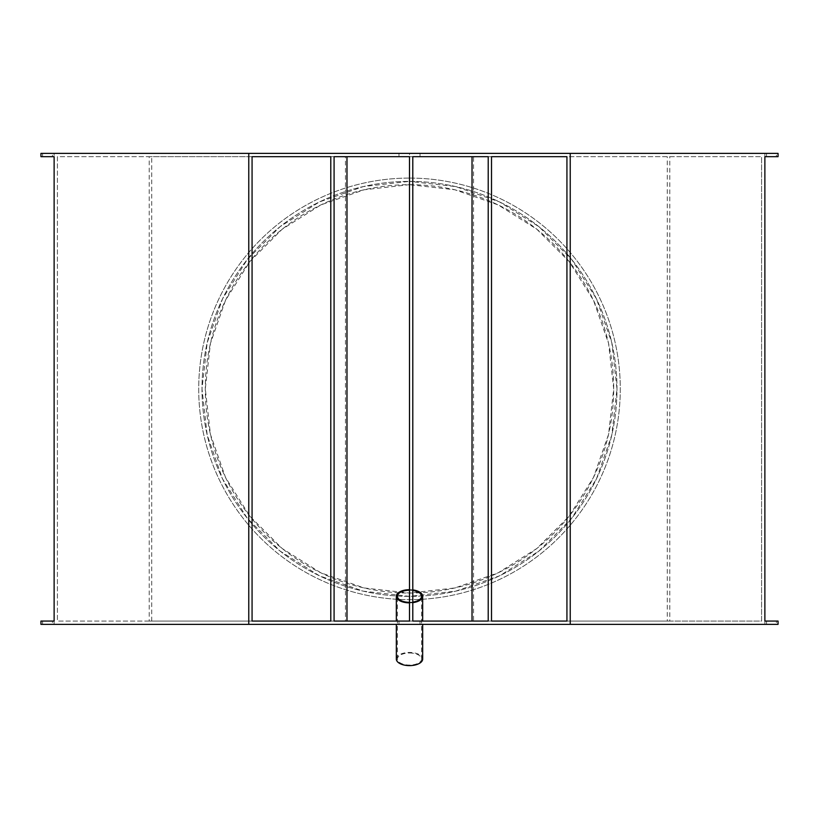 <?xml version="1.0" encoding="UTF-8"?>
<svg xmlns="http://www.w3.org/2000/svg" width="819" height="819" viewBox="0 0 819 819"><rect width="100%" height="100%" fill="white"/><g stroke="black" fill="none" stroke-linecap="round" stroke-linejoin="round"><path stroke-width="0.61" stroke-dasharray="4.09 3.07" d="M398.966 156.675L420.034 156.675L398.966 156.675L398.966 153.378L420.034 153.378L398.966 153.378M409.5 624.365L778.05 624.365L778.05 621.068L764.874 621.068L764.874 624.365L764.874 153.378L778.05 153.378L778.05 156.675L764.874 156.675L764.874 153.378L40.95 153.378L40.95 156.675L54.126 156.675L54.126 153.378L54.126 624.365L409.5 624.365L409.5 596.365L455.671 591.164L499.529 575.818L538.871 551.095L571.723 518.243L596.447 478.9L611.793 435.043L616.994 388.871L611.793 342.7L596.447 298.843L571.723 259.5L538.871 226.648L499.529 201.924L455.671 186.578L409.5 181.378L409.5 153.378M776.402 153.378L766.523 153.378L776.402 153.378L776.402 156.675L766.523 156.675L776.402 156.675M52.477 153.378L42.598 153.378L52.477 153.378L52.477 156.675L42.598 156.675L52.477 156.675M54.126 621.068L54.126 624.365L40.95 624.365L40.95 621.068L54.126 621.068M409.5 181.378A207.494 207.494 0 0 1 589.199 492.618A207.494 207.494 0 0 1 229.801 492.618A207.494 207.494 0 0 1 409.5 181.378A207.494 207.494 0 0 1 589.199 492.618A207.494 207.494 0 0 1 229.801 492.618A207.494 207.494 0 0 1 409.5 181.378A207.494 207.494 0 0 1 589.199 492.618A207.494 207.494 0 0 1 229.801 492.618A207.494 207.494 0 0 1 409.5 181.378L363.329 186.578L319.471 201.924L280.129 226.648L247.277 259.5L222.553 298.843L207.207 342.7L202.006 388.871L207.207 435.043L222.553 478.9L247.277 518.243L280.129 551.095L319.471 575.818L363.329 591.164L409.5 596.365M570.229 624.365L570.229 153.378M248.771 624.365L248.771 153.378M420.034 624.365L398.966 624.365L420.034 624.365L420.034 621.068L398.966 621.068L420.034 621.068M776.402 624.365L766.523 624.365L776.402 624.365L776.402 621.068L766.523 621.068L776.402 621.068M52.477 624.365L42.598 624.365L52.477 624.365L52.477 621.068L42.598 621.068L52.477 621.068M409.5 184.674A204.197 204.197 0 0 1 586.343 490.97A204.197 204.197 0 0 1 232.657 490.97A204.197 204.197 0 0 1 409.5 184.674L364.066 189.793L320.905 204.893L282.186 229.218L249.846 261.558L225.522 300.276L210.422 343.437L205.303 388.871L210.422 434.316L225.522 477.467L249.846 516.185L282.186 548.525L320.905 572.85L364.066 587.95L409.5 593.069L454.934 587.95L498.095 572.85L536.814 548.525L569.154 516.185L593.478 477.467L608.578 434.316L613.697 388.871L608.578 343.437L593.478 300.276L569.154 261.558L536.814 229.218L498.095 204.893L454.934 189.793L409.5 184.674L409.5 156.675L761.578 156.675L566.932 156.675L566.932 621.068L761.578 621.068L761.578 156.675L761.578 621.068L409.5 621.068L409.5 593.069M409.5 178.081A210.79 210.79 0 0 1 592.045 494.267A210.79 210.79 0 0 1 226.955 494.267A210.79 210.79 0 0 1 409.5 178.081A210.79 210.79 0 0 1 592.045 494.267A210.79 210.79 0 0 1 226.955 494.267A210.79 210.79 0 0 1 409.5 178.081M421.58 621.068L57.422 621.068L57.422 156.675L252.068 156.675L252.068 621.068L57.422 621.068L57.422 156.675L412.796 156.675L409.5 156.675L409.5 621.068L346.98 621.068M491.513 621.068L491.513 156.675L488.216 156.675L488.216 621.068L491.513 621.068L488.216 621.068M412.796 621.068L412.796 156.675M334.08 621.068L334.08 156.675L330.784 156.675L330.784 621.068L334.08 621.068L330.784 621.068M252.068 621.068L149.222 621.068L149.222 156.675L566.932 156.675M149.222 621.068L345.464 621.068L345.464 156.675M345.464 621.068L473.536 621.068L473.536 156.675M473.536 621.068L669.778 621.068L669.778 156.675M669.778 621.068L667.27 621.068L667.27 156.675M491.513 156.675L488.216 156.675M667.27 621.068L566.932 621.068M422.676 621.068L396.324 621.068M334.08 156.675L330.784 156.675M252.068 156.675L149.222 156.675M151.73 621.068L151.73 156.675M409.5 589.69A13.176 6.583 180 0 1 412.796 589.905M412.796 602.661A13.176 6.583 180 0 1 409.5 602.866M409.5 590.243A12.08 6.04 180 0 1 412.796 590.468M412.796 602.088A12.08 6.04 180 0 1 409.5 602.323M409.5 652.989A12.08 6.04 180 0 1 421.58 659.029A12.08 6.04 180 0 1 409.5 665.069A12.08 6.04 180 0 1 397.42 659.029A12.08 6.04 180 0 1 409.5 652.989M396.324 659.029A13.176 6.583 180 0 1 409.5 652.446A13.176 6.583 180 0 1 422.676 659.029M398.966 621.068L398.966 624.365M420.034 153.378L420.034 156.675M42.598 153.378L42.598 156.675M766.523 153.378L766.523 156.675M766.523 624.365L766.523 621.068M42.598 624.365L42.598 621.068M421.58 659.029L421.58 596.283M397.42 659.029L397.42 596.283"/><path stroke-width="1.23" d="M248.771 153.378L40.95 153.378L40.95 156.675L54.126 156.675L54.126 621.068L40.95 621.068L40.95 624.365L248.771 624.365L248.771 153.378L778.05 153.378L778.05 156.675L764.874 156.675L764.874 621.068L778.05 621.068L778.05 624.365L570.229 624.365L570.229 153.378M409.5 602.866A13.176 6.583 180 0 1 396.324 596.283L396.324 621.068L409.5 621.068L334.08 621.068L334.08 156.675L409.5 156.675L334.08 156.675M409.5 621.068L409.5 156.675M566.932 156.675L566.932 621.068L491.513 621.068L491.513 156.675L566.932 156.675L491.513 156.675M570.229 624.365L248.771 624.365M488.216 156.675L488.216 621.068L412.796 621.068L412.796 156.675L488.216 156.675L412.796 156.675M330.784 156.675L330.784 621.068L252.068 621.068L252.068 156.675L330.784 156.675L252.068 156.675M488.216 621.068L472.02 621.068L472.02 156.675M566.932 621.068L491.513 621.068M334.08 621.068L346.98 621.068L346.98 156.675M472.02 621.068L421.58 621.068M330.784 621.068L252.068 621.068M412.796 621.068L422.676 621.068L422.676 596.283A13.176 6.583 180 0 1 412.796 602.661M412.796 589.905A13.176 6.583 180 0 1 422.676 596.283M396.324 596.283A13.176 6.583 180 0 1 409.5 589.69M412.796 590.468A12.08 6.04 180 0 1 421.58 596.283A12.08 6.04 180 0 1 412.796 602.088M409.5 602.323A12.08 6.04 180 0 1 397.42 596.283A12.08 6.04 180 0 1 409.5 590.243M422.676 624.365L422.676 659.029A13.176 6.583 180 0 1 409.5 665.622A13.176 6.583 180 0 1 396.324 659.029L396.324 624.365"/></g></svg>
